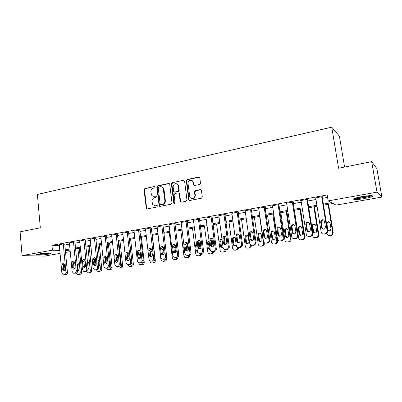 <?xml version="1.0" encoding="UTF-8"?>
<svg xmlns="http://www.w3.org/2000/svg" width="402" height="402" viewBox="0 0 402 402"><rect width="100%" height="100%" fill="white"/><g stroke="black" fill="none" stroke-linecap="round" stroke-linejoin="round"><path stroke-width="0.6" d="M155.262 187.051L154.534 186.478L144.795 188.558L144.001 189.769L146.338 208.633L147.152 208.939L156.961 207L157.403 205.814L156.79 205.558L155.509 205.809L152.765 204.693L151.986 201.573C151.926 199.553 152.785 198.256 154.554 197.689L155.825 197.427L156.393 196.578L155.659 195.99L154.383 196.256C153.227 196.442 152.298 196.05 151.584 195.076L150.871 192.066C150.815 190.051 151.67 188.754 153.433 188.176L154.7 187.905L155.262 187.051M154.534 186.478L145.293 188.684L144.504 189.89L146.619 208.191L147.102 208.945M364.277 198.598C359.448 199.412 356.026 199.704 354.011 199.482C352.433 198.905 355.016 197.955 361.755 196.628C366.639 195.804 370.096 195.503 372.131 195.724C373.664 196.332 371.041 197.292 364.277 198.598M48.225 254.215C42.949 255.024 38.989 255.29 36.341 255.014C35.567 254.778 36.426 254.426 38.909 253.963C44.23 253.149 48.21 252.878 50.843 253.154C51.622 253.401 50.747 253.752 48.225 254.215M199.643 184.468L200.497 183.201L199.784 177.769L198.678 177.031L187.121 179.503L186.287 180.754L188.739 199.894L189.789 200.508L201.432 198.206L202.286 196.945L201.422 190.347L200.312 189.603L195.322 190.623L194.473 191.88L194.88 195.076C195.432 198.302 190.709 199.829 189.779 196.744L188.056 183.684C187.493 180.392 192.402 178.905 193.186 182.146L193.578 184.825L194.663 185.508L199.643 184.468M60.059 253.391L44.527 256.104L22.065 255.607L20.1 231.833L40.321 227.793L37.391 194.452L331.745 127.173L338.59 168.252L371.659 161.649L377.011 192.161L381.9 197.091L336.102 205.1L333.007 203.462L323.555 205.131M22.065 255.607L52.406 250.185L59.787 250.461M323.389 204.105L331.504 202.668L328.153 200.894L327.188 194.935L51.964 245.285L52.406 250.185M328.153 200.894L377.011 192.161M169.719 184.287L168.649 183.453L157.609 185.819L156.805 187.041L159.172 206.005L160.056 206.387L171.182 204.186L172.006 202.955L169.719 184.287M172.202 182.694L183.493 180.277L184.593 181.116L186.97 199.985L186.131 201.231L181.237 202.201L180.146 201.342L179.111 193.407L178.106 192.854L174.9 193.513L174.071 194.749L175.046 202.673C174.85 203.578 174.433 203.754 173.79 203.196L171.378 183.93L172.202 182.694L183.493 180.277M51.964 245.285L59.345 245.657M64.863 245.019L69.521 244.175M75.043 243.175L79.837 242.305M85.405 241.295L90.334 240.401M95.942 239.386L101.013 238.466M106.666 237.446L111.882 236.502M117.575 235.466L122.937 234.497M128.675 233.456L134.193 232.456M139.976 231.406L145.655 230.381M151.484 229.321L157.323 228.266M163.197 227.2L169.207 226.11M175.126 225.04L181.312 223.919M187.282 222.839L193.643 221.683M199.658 220.592L206.206 219.407M212.271 218.306L219.01 217.085M225.125 215.98L232.06 214.723M238.225 213.603L245.366 212.311M251.582 211.186L258.933 209.854M265.204 208.718L272.767 207.347M279.094 206.201L286.882 204.789M293.259 203.633L301.279 202.181M307.711 201.015L315.972 199.518M322.459 198.342L327.59 197.412M64.762 243.974L63.692 243.818L59.26 244.723M74.943 242.12L73.903 241.954L69.4 242.878M85.299 240.235L84.294 240.059L79.712 240.999M95.832 238.316L94.867 238.13L90.204 239.095M106.55 236.361L105.62 236.17L100.877 237.15M117.454 234.376L116.565 234.175L111.741 235.175M128.555 232.356L127.705 232.14L122.796 233.165M139.851 230.301L139.047 230.075L134.047 231.12M151.353 228.205L150.589 227.969L145.504 229.039M163.061 226.075L162.348 225.823L157.167 226.924M174.991 223.899L175.473 223.813L174.322 223.638L169.046 224.763M187.136 221.688L187.628 221.597L186.518 221.417L181.146 222.567M199.513 219.437L200.01 219.346L198.945 219.15L193.473 220.331M212.12 217.14L212.628 217.05L211.608 216.839L206.03 218.055M224.964 214.799L225.487 214.708L224.512 214.487L218.829 215.738M238.064 212.417L238.592 212.321L237.662 212.085L231.879 213.377M251.411 209.985L251.953 209.889L251.074 209.643L244.607 210.824L245.175 210.975M265.024 207.507L265.576 207.407L264.752 207.146L258.154 208.352L258.742 208.522M278.908 204.98L279.47 204.874L278.702 204.603L271.968 205.829L272.571 206.03M293.068 202.402L293.641 202.296L292.927 202.01L286.063 203.261L286.686 203.497M307.515 199.769L308.098 199.663L307.445 199.362L300.44 200.638L301.083 200.915M322.258 197.086L322.856 196.975L322.263 196.658L315.113 197.96L315.771 198.266M344.594 167.051L339.399 136.147L331.745 127.173M371.659 161.649L376.87 168.594L381.9 197.091M70.229 251.612L65.556 252.426M70.059 249.853L65.405 250.672L70.154 250.848M317.047 206.281L308.771 207.739M302.319 208.879L294.279 210.296M287.887 211.422L280.078 212.804M273.742 213.919L266.159 215.256M259.873 216.366L252.506 217.663M246.275 218.763L239.12 220.025M232.939 221.115L225.989 222.341M219.859 223.427L213.105 224.617M207.025 225.688L200.462 226.849M194.432 227.909L188.061 229.034M182.076 230.09L175.88 231.185M169.945 232.23L163.926 233.291M158.036 234.331L152.187 235.361M146.343 236.391L140.655 237.396M134.861 238.421L129.328 239.396M123.58 240.411L118.203 241.356M112.5 242.366L107.274 243.285M101.611 244.285L96.53 245.18M90.912 246.175L85.973 247.044M80.395 248.029L75.596 248.873M65.31 249.823L69.978 248.994M75.511 248.014L80.315 247.165M85.887 246.175L90.827 245.3M96.445 244.305L101.52 243.406M107.183 242.406L112.404 241.476M118.108 240.466L123.484 239.517M129.233 238.497L134.76 237.517M140.554 236.492L146.243 235.487M152.077 234.451L157.931 233.416M163.815 232.371L169.835 231.306M175.764 230.256L181.96 229.16M187.94 228.1L194.317 226.969M200.342 225.904L206.904 224.738M212.98 223.663L219.728 222.467M225.859 221.381L232.808 220.15M238.984 219.055L246.135 217.789M252.366 216.688L259.732 215.382M266.013 214.271L273.591 212.924M279.928 211.804L287.737 210.422M294.123 209.291L302.163 207.864M308.61 206.723L316.887 205.256M315.736 198.271L315.671 197.859M153.489 196.287L154.383 196.256M156.142 196.106L154.876 196.367M154.71 205.849L155.509 205.809M157.252 205.658L156.001 205.909M169.297 183.573L158.092 185.95L157.288 187.166L159.488 205.638L159.976 206.397M158.8 187.03L158.237 187.89L160.172 204.141L160.916 204.734L162.272 204.467C164.071 203.904 164.941 202.598 164.88 200.553L163.157 188.186C162.448 187.02 161.448 186.538 160.152 186.744L158.8 187.03M161.659 186.855L163.634 188.312L164.016 189.528L165.358 200.658C165.413 202.703 164.549 204.005 162.755 204.568L161.398 204.834M178.729 192.96L179.649 193.824L180.598 201.447L181.101 202.216M172.664 182.835L171.845 184.066L174.458 203.538M178.212 185.809L178.016 185.061C175.599 182.699 173.965 183.307 173.106 186.885L173.729 191.543L174.719 192.055L177.925 191.397L178.754 190.156L178.212 185.809L178.669 185.94L178.473 185.196L176.694 183.694M178.669 185.94L179.212 190.282L178.382 191.523L175.182 192.181M191.779 180.473L193.623 182.287L194.015 184.96L194.432 185.523M191.749 198.447C193.995 198.754 195.186 197.673 195.317 195.196L194.88 195.076M200.97 189.714L195.754 190.749L194.91 192.005L195.317 195.196M199.382 177.161L187.568 179.649L186.734 180.895L189.121 199.759L189.623 200.528M77.938 248.461L80.234 272.169L81.606 272.144C81.621 273.315 81.154 274.028 80.204 274.295L79.068 274.425M79.279 248.225L81.606 272.144M78.194 263.204L77.591 264.697L78.028 269.239L78.601 270.34M78.179 270.551L77.681 270.561C78.651 270.586 79.149 270.013 79.189 268.853L78.747 264.285L77.797 262.998L76.963 263.099M76.305 273.033L77.551 274.435L78.827 274.33C79.782 274.063 80.249 273.345 80.234 272.169M63.285 243.893L65.948 272.445C65.963 273.661 65.481 274.41 64.501 274.687L63.189 274.797L61.878 273.089L59.25 244.627M64.822 274.782L65.983 274.646C66.958 274.375 67.441 273.631 67.43 272.415L64.752 243.873M64.883 268.998C64.838 270.224 64.31 270.817 63.3 270.772L62.28 269.415L61.843 264.682C61.898 263.421 62.441 262.833 63.471 262.918L64.441 264.255L64.883 268.998M64.315 270.511L63.767 269.4L63.33 264.682L63.913 263.159M87.892 246.702L90.274 270.601L91.616 270.581C91.636 271.757 91.159 272.481 90.194 272.747L89.028 272.878M89.209 246.471L91.616 270.581M88.053 268.028L88.576 268.777M88.164 261.551L87.525 262.697M88.144 268.978L89.199 267.255L88.741 262.652L87.812 261.37L87.385 261.32M86.274 271.476L87.51 272.878L88.847 272.777C89.812 272.506 90.289 271.782 90.274 270.601M95.927 265.219L95.189 257.943M98.018 244.918L100.475 269.003L101.791 268.988C101.812 270.174 101.329 270.903 100.349 271.174L99.153 271.31M99.304 244.692L101.791 268.988M98.766 267.154L99.379 265.632L98.907 260.993L98.013 259.717M96.41 269.888L97.631 271.295L99.028 271.199C100.013 270.928 100.495 270.194 100.475 269.003M106.239 263.772L105.485 256.521M108.304 243.104L110.851 267.38L112.138 267.37C112.163 268.566 111.671 269.3 110.676 269.576L109.439 269.712M109.565 242.883L112.138 267.37M109.545 264.993L109.731 263.983L108.852 258.385M106.736 258.787L106.937 263.169M106.706 268.204L107.912 269.677L109.384 269.591C110.384 269.32 110.872 268.581 110.851 267.38M73.491 242.029L76.254 270.812C76.269 272.043 75.782 272.797 74.787 273.074L73.415 273.184L72.114 271.471L69.39 242.778M75.043 273.179L76.239 273.043C77.234 272.767 77.722 272.018 77.707 270.792L74.933 242.019M75.164 267.34C75.114 268.601 74.566 269.194 73.526 269.124L72.516 267.767L72.058 262.993C72.124 261.702 72.687 261.114 73.752 261.225L74.707 262.556L75.164 267.34M74.556 268.893L73.973 267.757L73.521 263.003L74.144 261.441M83.877 240.135L86.742 269.154C86.757 270.395 86.259 271.154 85.249 271.435L83.807 271.536L82.526 269.822L79.702 240.898M85.445 271.551L86.676 271.415C87.681 271.134 88.179 270.375 88.164 269.139L85.289 240.13M85.621 265.652C85.566 266.948 84.998 267.541 83.923 267.446L82.928 266.089L82.455 261.275C82.526 259.948 83.108 259.355 84.214 259.501L85.149 260.833L85.621 265.652M84.973 267.245L84.36 266.084L83.887 261.29L84.556 259.692M94.44 238.21L97.405 267.471C97.425 268.717 96.922 269.486 95.892 269.772L94.38 269.858L93.118 268.149L90.194 238.984M96.023 269.893L97.289 269.752C98.314 269.466 98.817 268.702 98.797 267.461L95.822 238.205M96.264 263.938C96.199 265.265 95.611 265.868 94.495 265.732L93.52 264.38L93.033 259.526C93.108 258.159 93.716 257.571 94.862 257.752L95.771 259.074L96.264 263.938M95.57 265.566L94.922 264.38L94.435 259.551L95.148 257.913M118.771 241.26L121.399 265.727L122.66 265.722C122.685 266.928 122.188 267.672 121.173 267.953L119.902 268.084M119.997 241.039L122.66 265.722M117.691 256.471L117.042 258.034L117.469 262.029M117.173 266.491L118.359 268.033L119.912 267.963C120.927 267.682 121.424 266.938 121.399 265.727M105.188 236.25L108.259 265.752C108.284 267.013 107.771 267.787 106.726 268.074L105.128 268.149L103.897 266.441L100.867 237.039M106.781 268.204L108.088 268.064C109.133 267.777 109.645 267.003 109.62 265.747L106.54 236.245M107.088 262.189C107.017 263.561 106.404 264.164 105.244 263.988L104.299 262.642L103.796 257.752C103.882 256.34 104.52 255.747 105.706 255.979L106.58 257.29L107.088 262.189M106.354 263.858L105.671 262.652L105.168 257.777L105.922 256.104M49.446 253.029C47.406 253.717 39.838 254.476 37.682 254.205M40.657 253.687L46.451 253.109M37.069 254.355C39.738 254.587 47.526 253.803 50.069 253.059M371.001 195.643C369.865 196.256 367.513 196.89 363.951 197.543C359.554 198.276 356.539 198.523 354.906 198.271M356.906 197.673L363.775 196.9L368.88 195.714M354.147 198.573C356.267 198.734 359.584 198.432 364.111 197.668C367.724 197.01 370.297 196.352 371.83 195.684M129.409 239.381L132.132 264.044L133.358 264.049C133.389 265.265 132.886 266.013 131.851 266.3L130.539 266.431M130.605 239.17L133.358 264.049M128.997 255.582L129.253 259.375M128.876 254.491L127.68 256.295L128.087 259.978M127.821 264.757L128.972 266.35L130.62 266.3C131.655 266.018 132.157 265.27 132.132 264.044M116.123 234.255L119.309 264.003C119.334 265.275 118.816 266.059 117.746 266.35L116.052 266.4L114.866 264.707L111.726 235.054M117.731 266.486L119.082 266.345C120.143 266.054 120.665 265.275 120.635 264.008L117.444 234.255M118.108 260.416C118.027 261.838 117.384 262.431 116.178 262.204L115.268 260.873L114.746 255.938C114.846 254.476 115.515 253.888 116.751 254.18L117.58 255.471L118.108 260.416M117.329 262.119L116.61 260.888L116.088 255.979L116.892 254.265M142.991 261.838L143.047 262.335C143.077 263.566 142.564 264.325 141.514 264.611L139.755 264.632L138.64 262.863M141.398 237.265L144.243 262.35C144.273 263.576 143.76 264.33 142.715 264.616L141.358 264.752M140.323 253.024L139.715 254.566L140.142 258.365M140.293 252.747L138.66 253.567M154.147 260.581L154.152 260.596C154.182 261.838 153.664 262.606 152.594 262.898L150.71 262.868L149.609 260.647M152.373 235.331L155.313 260.617C155.348 261.853 154.83 262.617 153.76 262.903L152.363 263.039M151.599 251.044L150.69 252.778L151.117 256.471M151.961 251.34L150.127 251.175M165.468 259.044C165.408 260.194 164.875 260.898 163.87 261.149L161.835 261.059L160.906 259.541L157.941 234.346M166.483 258.069L166.579 258.853C166.614 260.099 166.091 260.873 165.006 261.164L163.554 261.3M162.825 249.19L161.961 250.119M162.297 254.647L162.328 254.908M164.046 254.024L163.619 250.426L163.011 249.315L161.835 249.079M176.965 257.295C176.89 258.431 176.347 259.124 175.347 259.37L173.131 259.189L172.327 257.752L169.262 232.351M175.538 245.431L176.277 251.501M178.016 256.843L178.041 257.059C178.081 258.32 177.548 259.094 176.443 259.396L174.94 259.526M174.242 247.305L173.835 247.537M175.579 252.737L175.071 248.557L174.558 247.531L173.79 247.16M127.258 232.225L130.555 262.225C130.585 263.506 130.052 264.295 128.967 264.596L127.158 264.611L126.032 262.938L122.781 233.039M128.876 264.737L130.268 264.596C131.353 264.3 131.876 263.511 131.851 262.235L128.54 232.225M129.328 258.607C129.228 260.084 128.55 260.677 127.293 260.385L126.434 259.074L125.891 254.099C126.017 252.572 126.715 251.994 128.002 252.355L128.781 253.622L129.328 258.607M128.499 260.35L127.741 259.099L127.203 254.144L128.057 252.391M138.589 230.155L142.001 260.411C142.037 261.707 141.499 262.501 140.393 262.807L138.449 262.777L137.399 261.139L134.032 230.989M140.213 262.953L141.66 262.818C142.76 262.516 143.293 261.722 143.263 260.431L139.836 230.165M140.745 256.767C140.625 258.31 139.911 258.893 138.6 258.521L137.801 257.24L137.243 252.225C137.389 250.627 138.132 250.059 139.469 250.516L140.177 251.737L140.745 256.767M138.6 258.521L139.866 258.546L139.077 257.27L138.514 252.275L139.424 250.486M150.127 228.055L153.659 258.566C153.695 259.873 153.152 260.677 152.026 260.983L149.926 260.893L148.971 259.31L145.484 228.899M151.76 261.139L153.252 261.004C154.378 260.697 154.921 259.893 154.886 258.597L151.338 228.06M152.373 254.893C152.222 256.516 151.464 257.084 150.092 256.602L149.378 255.376L148.795 250.315C148.976 248.637 149.765 248.084 151.162 248.662L151.785 249.818L152.373 254.893M151.438 256.707L150.614 255.416L150.031 250.376L150.996 248.552M159.463 205.633L159.544 206.326M161.875 225.909L165.534 256.692C165.574 258.004 165.016 258.818 163.875 259.129L161.589 258.938L160.76 257.446L157.147 226.773M163.508 259.29L165.061 259.154C166.207 258.848 166.755 258.034 166.719 256.727L163.046 225.919M164.217 252.984C164.021 254.702 163.212 255.25 161.775 254.627L161.162 253.476L160.564 248.371C160.79 246.592 161.629 246.069 163.086 246.798L163.609 247.868L164.217 252.984M163.227 254.838L162.363 253.521L161.76 248.441L162.785 246.577M188.674 255.466C188.598 256.612 188.046 257.31 187.025 257.561L186.086 257.707L184.603 257.24L183.95 255.933L180.779 230.321M187.076 242.552L188.081 250.577M189.714 255.26C189.744 256.516 189.201 257.295 188.086 257.592L186.523 257.717M187.272 251.034L186.724 246.657L185.995 245.456M184.036 245.883L183.719 247.145L184.332 252.089L184.94 253.205M173.84 223.728L177.629 254.778C177.669 256.104 177.106 256.928 175.94 257.24L174.965 257.396L173.438 256.908L172.765 255.546L169.026 224.607M175.473 257.411L177.091 257.275C178.252 256.958 178.815 256.144 178.774 254.823L174.97 223.738M176.277 251.039C176.026 252.873 175.151 253.386 173.659 252.577L173.167 251.536L172.543 246.391C172.835 244.496 173.734 244.009 175.242 244.934L176.277 251.039M175.227 252.928L174.327 251.597L173.704 246.466L174.795 244.572M200.588 253.556C200.533 254.732 199.975 255.456 198.915 255.717L197.955 255.868L196.256 255.195L195.779 254.079L192.508 228.251M198.955 240.713L200.01 248.964M199.975 240.813L200.91 248.114M196.578 244.748L197.342 250.788M201.593 253.446C201.608 254.692 201.055 255.466 199.935 255.757L198.312 255.878M199.141 249.034L199.04 248.27M199 247.954L198.518 244.406M196.412 243.451L195.533 245.22L196.166 250.2L196.503 251.039L197.452 251.622M186.025 221.507L189.95 252.828C189.995 254.17 189.422 254.999 188.231 255.315L187.242 255.471L185.483 254.773L184.99 253.612L181.121 222.401M187.659 255.486L189.342 255.36C190.528 255.039 191.096 254.215 191.05 252.878L187.116 221.517M188.563 249.054C188.231 251.029 187.292 251.491 185.749 250.441L184.754 244.376C185.136 242.341 186.096 241.909 187.639 243.084L188.563 249.054M187.448 250.984L186.513 249.632L185.87 244.461L187.03 242.527M212.09 216.939L216.311 248.888C216.361 250.245 215.773 251.089 214.547 251.416L212.708 251.531C212.713 252.783 212.15 253.551 211.02 253.843L210.045 253.994L208.11 253.034L207.824 252.195L204.442 226.145M211.1 239.195L212.125 247.034M211.96 238.406L213.055 246.768M200.739 189.734L200.332 189.608M209.125 241.778L208.543 243.346L209.196 248.351L210.156 249.672L208.407 248.898L207.553 243.255C207.532 242.135 208.035 241.486 209.065 241.311M213.683 251.551C213.698 252.813 213.14 253.592 212 253.888L210.306 254.004M211.181 246.667L211.08 245.893M225.06 249.506C225.105 250.808 224.537 251.617 223.351 251.933L222.356 252.084C221.346 252.17 220.628 251.722 220.201 250.742L216.593 223.999M224.251 243.496L224.422 244.778M224.256 236.667L225.366 244.944M221.999 239.436C221.115 239.733 220.698 240.371 220.743 241.356L221.497 246.733L222.412 247.743M225.989 249.562C226.04 250.863 225.472 251.672 224.286 251.984L222.512 252.094M221.999 239.416C220.618 239.14 219.884 239.758 219.799 241.255L220.547 246.652C221.145 247.818 221.984 248.064 223.065 247.396M237.607 247.27L237.657 247.692C237.632 248.933 237.049 249.697 235.904 249.984L234.894 250.144C233.657 250.205 232.889 249.602 232.582 248.341L228.969 221.819M236.783 241.311L236.863 241.868M236.873 235.612L237.858 242.758M238.507 247.436L238.542 247.768C238.517 249.004 237.939 249.763 236.798 250.049L234.939 250.144M234.537 237.371C233.582 237.637 233.13 238.285 233.17 239.321L233.869 244.421L234.889 245.773M235.26 238.024C233.688 236.768 232.688 237.165 232.266 239.21L232.964 244.336C233.914 246.17 234.979 246.24 236.155 244.537M233.17 239.321L232.266 239.21L233.17 239.331M250.33 244.632L250.456 246.155L248.692 248.004L247.662 248.165C246.396 248.225 245.607 247.612 245.3 246.325L241.572 219.592M249.486 232.738L249.627 233.733M250.391 239.16L250.511 240.009M251.245 245.22L251.3 246.235L249.541 248.074L247.662 248.165M247.275 235.281L245.808 236.929L246.542 242.401L247.592 243.763M248.979 241.778L248.255 236.612C247.054 234.652 245.954 234.723 244.949 236.813L245.687 242.305C246.813 244.24 247.913 244.215 248.989 242.23L248.979 241.778M259.612 216.412L263.516 243.476L263.426 244.522L261.727 245.984L260.672 246.15C259.38 246.21 258.576 245.597 258.265 244.295L254.411 217.331M264.169 242.572L264.22 244.612L262.526 246.064L260.672 246.15M260.26 233.15L258.737 234.522L258.717 235.165L259.456 240.346L260.526 241.718M262.003 239.703L261.255 234.487C260.21 232.602 259.099 232.567 257.923 234.391L258.647 240.24C259.617 242.094 260.717 242.17 261.948 240.476L262.003 239.703M272.792 214.085L276.827 241.391L276.591 242.773L275.003 243.929L273.933 244.094C272.616 244.16 271.797 243.537 271.471 242.23L267.491 215.02M273.496 213.964L277.571 241.491L277.34 242.868L275.752 244.019L273.933 244.094M273.496 230.984L271.948 232.115L271.847 233.019L272.616 238.25L273.702 239.632M275.275 237.587L274.501 232.326C273.576 230.512 272.471 230.396 271.184 231.974L271.852 238.135C272.702 239.904 273.792 240.069 275.124 238.627L275.275 237.587M286.224 211.718L290.39 239.265L290.003 240.914L288.536 241.828L287.445 241.999C286.103 242.069 285.264 241.441 284.933 240.12L280.817 212.673M286.872 211.603L291.083 239.381L290.696 241.019L289.234 241.929L287.445 241.999M286.998 228.778L285.43 229.713L285.234 230.838L286.023 236.115L287.118 237.502M288.802 235.431L287.998 230.12C287.174 228.376 286.078 228.19 284.716 229.562L284.521 230.688L285.314 235.984C286.073 237.688 287.144 237.919 288.536 236.683L288.802 235.431M299.912 209.301L304.219 237.105L303.681 238.949L301.219 239.863C299.847 239.939 298.993 239.306 298.656 237.974L294.405 210.276M300.51 209.196L304.852 237.225L304.319 239.064L302.977 239.803L301.219 239.863M300.766 226.532L299.173 227.311L298.872 228.612L299.691 233.934L300.786 235.326M302.59 233.23L301.761 227.874C301.008 226.19 299.922 225.944 298.515 227.145L298.214 228.457L299.033 233.798C299.726 235.436 300.781 235.723 302.209 234.652L302.59 233.23M313.867 206.839L318.314 234.894L317.64 236.899L315.263 237.688C313.867 237.763 312.992 237.13 312.64 235.783L312.55 235.195M314.409 206.744L318.897 235.029L318.223 237.024L316.987 237.632L315.263 237.688M314.816 224.256L313.178 224.904L312.776 226.346L313.625 231.718L314.706 233.105M316.645 230.989L315.791 225.582C315.093 223.949 314.017 223.663 312.575 224.723L312.173 226.175L313.022 231.567C313.666 233.16 314.711 233.482 316.158 232.542L316.645 230.989M328.097 204.332L332.69 232.642L331.891 234.773L329.58 235.466C328.158 235.547 327.268 234.909 326.906 233.552L326.896 233.482M328.575 204.246L333.213 232.788L332.414 234.909L331.273 235.421L329.58 235.466M329.163 221.939L327.454 222.472L326.957 224.035L327.831 229.457L328.886 230.828M327.565 230.009C328.394 230.974 329.333 231.09 330.389 230.361L330.982 228.708L330.097 223.251C329.439 221.653 328.374 221.331 326.906 222.281L326.449 223.09M198.442 219.241L202.502 250.843C202.553 252.195 201.97 253.034 200.759 253.355L199.749 253.516L197.749 252.516L197.452 251.642L193.447 220.15M200.07 253.531L201.824 253.406C203.03 253.084 203.608 252.25 203.563 250.903L199.487 219.251M201.085 247.039C200.633 249.17 199.623 249.557 198.06 248.205L197.191 242.321C197.694 240.135 198.719 239.778 200.261 241.255L201.085 247.039M199.9 249.004L198.93 247.632L198.266 242.416L199.498 240.446M211.095 216.934L215.296 248.818C215.346 250.18 214.758 251.029 213.522 251.361L212.492 251.521C211.447 251.607 210.708 251.139 210.266 250.119L206.005 217.864M213.844 244.979C213.231 247.285 212.161 247.577 210.633 245.853L209.864 240.225C210.527 237.878 211.608 237.617 213.1 239.446L213.844 244.979M212.588 246.979L211.663 245.939L210.894 240.331C210.849 239.301 211.281 238.632 212.201 238.326M223.989 214.583L228.356 246.928C228.326 248.225 227.723 249.024 226.537 249.32L225.487 249.486C224.205 249.552 223.411 248.923 223.095 247.607L218.804 215.527M225.582 249.491L227.512 249.391C228.693 249.094 229.296 248.3 229.321 247.009L224.939 214.583M226.849 242.883L226.859 242.989C225.974 245.371 224.854 245.516 223.497 243.426L222.778 238.079C223.592 235.622 224.708 235.441 226.125 237.537L226.849 242.883M225.512 244.918L224.482 243.522L223.763 238.2C223.723 237.13 224.185 236.456 225.16 236.17M237.135 212.186L241.632 244.652L241.632 245.31L239.803 247.245L238.733 247.411C237.416 247.481 236.602 246.843 236.286 245.496L231.843 213.15M238.733 247.411L240.728 247.325L242.552 245.401L242.552 244.743L238.029 212.181M240.11 240.748L240.115 241.22C238.999 243.29 237.853 243.321 236.688 241.295L235.934 235.562C236.979 233.381 238.12 233.311 239.361 235.351L240.11 240.748M238.682 242.813L237.622 241.401L236.868 235.693L238.371 233.969M250.531 209.738L255.195 242.506L255.094 243.602L253.325 245.13L252.235 245.3C250.893 245.371 250.064 244.723 249.737 243.371L245.14 210.723M252.235 245.3L254.2 245.22L255.958 243.697L256.059 242.607L251.376 209.723M253.627 238.567L253.567 239.376C252.29 241.145 251.144 241.064 250.139 239.13L249.401 233.024C250.617 231.12 251.768 231.15 252.853 233.12L253.627 238.567M252.109 240.667L251.024 239.245L250.26 233.833L250.285 233.165L251.843 231.733M264.199 207.246L269.018 240.321L268.777 241.763L267.124 242.969L266.008 243.145C264.642 243.215 263.787 242.567 263.456 241.2L258.702 208.251M266.008 243.145L267.943 243.069L269.591 241.868L269.832 240.431L264.983 207.221M267.415 236.346L267.255 237.431C265.868 238.939 264.737 238.768 263.858 236.919L263.169 230.482C264.511 228.833 265.657 228.954 266.611 230.848L267.415 236.346M265.797 238.476L264.692 237.044L263.898 231.582L264.003 230.637L265.591 229.452M278.134 204.708L283.124 238.084L282.722 239.808L281.194 240.768L280.058 240.944C278.661 241.019 277.792 240.366 277.45 238.984L272.526 205.729M280.058 240.944L281.958 240.878L283.48 239.919L283.882 238.21L278.862 204.658M281.475 234.075L281.199 235.386C279.752 236.683 278.636 236.441 277.852 234.662L277.028 229.125L277.234 227.944C278.656 226.512 279.792 226.703 280.651 228.527L281.475 234.075M279.747 236.24L278.626 234.798L277.807 229.291L278.013 228.115L279.626 227.13M292.354 202.111L297.515 235.808L296.957 237.743L294.395 238.703C292.968 238.778 292.078 238.12 291.726 236.728L286.631 203.156M294.395 238.703L296.259 238.642L297.656 237.868L298.214 235.944L293.013 202.045M295.827 231.763L295.43 233.25C293.942 234.371 292.842 234.075 292.123 232.361L291.274 226.773L291.591 225.406C293.058 224.145 294.189 224.401 294.967 226.16L295.827 231.763M293.968 233.954L292.847 232.512L291.998 226.949L292.309 225.587L293.952 224.768M306.862 199.467L312.203 233.487L311.5 235.582L309.017 236.411C307.565 236.492 306.656 235.828 306.294 234.421L301.023 200.533M309.017 236.411L310.846 236.361L312.138 235.718L312.841 233.632L307.455 199.362M310.47 229.401L309.957 231.024C308.45 232.014 307.359 231.673 306.691 230.014L305.811 224.371L306.234 222.854C307.741 221.738 308.857 222.035 309.58 223.748L310.47 229.401M308.465 231.617L307.349 230.175L306.475 224.557L306.897 223.045L308.585 222.366M321.665 196.769L327.193 231.115L326.354 233.341L323.952 234.075C322.464 234.16 321.535 233.492 321.158 232.07L315.706 197.854M323.952 234.075L325.741 234.029L326.932 233.492L327.766 231.276L322.193 196.673M325.414 226.994L324.796 228.728C323.268 229.607 322.193 229.235 321.56 227.617L320.65 221.919L321.173 220.276C322.7 219.281 323.811 219.618 324.494 221.281L325.414 226.994M323.243 229.22L322.158 227.788L321.248 222.12L321.771 220.487L323.54 219.924M157.232 205.648L156.79 205.558M156.137 196.106L155.659 195.99M146.619 208.191L146.117 208.095M144.504 189.89L144.001 189.769M145.293 188.684L144.795 188.558M159.488 205.638L159.001 205.538M157.288 187.166L156.805 187.041M158.092 185.95L157.609 185.819M169.121 183.593L168.649 183.453M162.755 204.568L162.272 204.467M165.358 200.658L164.88 200.553M164.016 189.528L163.539 189.402M180.598 201.447L180.146 201.342M179.649 193.824L179.191 193.704M174.177 203.045L173.709 202.94M171.845 184.066L171.378 183.93M178.382 191.523L177.925 191.397M179.212 190.282L178.754 190.156M193.98 184.794L193.543 184.659M193.714 182.719L193.277 182.578M194.91 192.005L194.473 191.88M195.754 190.749L195.322 190.623M189.121 199.759L188.679 199.648M186.734 180.895L186.287 180.754M187.568 179.649L187.121 179.503M199.106 177.181L198.678 177.031M78.033 274.45L79.41 274.415M78.827 274.33L80.204 274.295M78.028 269.239L77.556 269.245M77.591 264.697L77.119 264.697M67.43 272.415L65.948 272.445M65.983 274.646L64.501 274.687M65.169 274.777L63.687 274.812M62.28 269.415L63.767 269.4M61.843 264.682L63.33 264.682M88.038 272.903L89.39 272.873M88.847 272.777L90.194 272.747M98.209 271.325L99.53 271.3M99.028 271.199L100.349 271.174M108.545 269.722L109.841 269.707M109.384 269.591L110.676 269.576M106.837 259.742L106.58 259.742M77.707 270.792L76.254 270.812M76.239 273.043L74.787 273.074M75.415 273.174L73.958 273.204M72.516 267.767L73.973 267.757M72.058 262.993L73.521 263.003M88.164 269.139L86.742 269.154M86.676 271.415L85.249 271.435M85.832 271.546L84.405 271.571M82.928 266.089L84.36 266.084M82.455 261.275L83.887 261.29M98.797 267.461L97.405 267.471M97.289 269.752L95.892 269.772M96.435 269.888L95.033 269.908M93.52 264.38L94.922 264.38M93.033 259.526L94.435 259.551M119.062 268.094L120.329 268.084M119.912 267.963L121.173 267.953M117.856 258.049L117.042 258.034M109.62 265.747L108.259 265.752M108.088 268.064L106.726 268.074M107.218 268.199L105.852 268.214M104.299 262.642L105.671 262.652M103.796 257.752L105.168 257.777M129.756 266.436L130.992 266.431M130.62 266.3L131.851 266.3M128.921 256.33L127.68 256.295M120.635 264.008L119.309 264.003M119.082 266.345L117.746 266.35M118.193 266.486L116.856 266.491M115.268 260.873L116.61 260.888M114.746 255.938L116.088 255.979M143.047 262.335L144.243 262.35M140.635 264.752L141.836 264.752M141.514 264.611L142.715 264.616M139.715 254.566L138.77 254.536M154.152 260.596L155.313 260.617M151.7 263.034L152.871 263.044M152.594 262.898L153.76 262.903M150.69 252.778L150.308 252.763M165.835 258.838L166.579 258.853M162.961 261.29L164.096 261.305M163.87 261.149L165.006 261.164M177.724 257.054L178.041 257.059M174.423 259.516L175.518 259.536M175.347 259.37L176.443 259.396M131.851 262.235L130.555 262.225M130.268 264.596L128.967 264.596M129.369 264.737L128.062 264.737M126.434 259.074L127.741 259.099M125.891 254.099L127.203 254.144M143.263 260.431L142.001 260.411M141.66 262.818L140.393 262.807M140.74 262.958L139.474 262.948M137.801 257.24L139.077 257.27M137.243 252.225L138.514 252.275M154.886 258.597L153.659 258.566M153.252 261.004L152.026 260.983M152.318 261.149L151.087 261.134M149.378 255.376L150.614 255.416M148.795 250.315L150.031 250.376M166.719 256.727L165.534 256.692M165.061 259.154L163.875 259.129M164.111 259.305L162.916 259.28M161.162 253.476L162.363 253.521M160.564 248.371L161.76 248.441M186.086 257.707L187.146 257.737M187.025 257.561L188.086 257.592M184.804 252.109L184.332 252.089M184.196 247.18L183.719 247.145M178.774 254.823L177.629 254.778M177.091 257.275L175.94 257.24M176.121 257.426L174.965 257.396M173.167 251.536L174.327 251.597M172.543 246.391L173.704 246.466M197.955 255.868L198.98 255.903M198.915 255.717L199.935 255.757M197.191 250.26L196.166 250.2M196.563 245.3L195.533 245.22M191.05 252.878L189.95 252.828M189.342 255.36L188.231 255.315M188.352 255.516L187.242 255.471M185.397 249.567L186.513 249.632M184.754 244.376L185.87 244.461M199.191 177.066L198.935 177.121M210.045 253.994L211.03 254.039M211.02 253.843L212 253.888M209.196 248.351L208.206 248.28M208.543 243.346L207.553 243.255M222.356 252.084L223.296 252.139M223.351 251.933L224.286 251.984M221.422 246.401L220.472 246.325M220.743 241.356L219.799 241.255M237.642 247.526L238.527 247.602M234.894 250.144L235.788 250.205M235.904 249.984L236.798 250.049M233.869 244.421L232.964 244.336M250.456 245.521L251.3 245.602M248.692 248.004L249.541 248.074M246.542 242.401L245.687 242.305M245.823 237.265L244.964 237.145M263.516 243.476L264.31 243.567M261.727 245.984L262.526 246.064M259.456 240.346L258.647 240.24M258.717 235.165L257.903 235.034M276.827 241.391L277.571 241.491M275.003 243.929L275.752 244.019M272.616 238.25L271.852 238.135M271.847 233.019L271.084 232.884M290.39 239.265L291.083 239.381M288.536 241.828L289.234 241.929M286.023 236.115L285.314 235.984M285.234 230.838L284.521 230.688M304.219 237.105L304.852 237.225M302.329 239.692L302.977 239.803M299.691 233.934L299.033 233.798M298.872 228.612L298.214 228.457M318.314 234.894L318.897 235.029M316.399 237.512L316.987 237.632M313.625 231.718L313.022 231.567M312.776 226.346L312.173 226.175M332.69 232.642L333.213 232.788M330.74 235.291L331.273 235.421M327.831 229.457L327.454 229.346M326.957 224.035L326.58 223.909M203.563 250.903L202.502 250.843M201.824 253.406L200.759 253.355M200.819 253.567L199.749 253.516M197.859 247.557L198.93 247.632M197.191 242.321L198.266 242.416M216.311 248.888L215.296 248.818M214.547 251.416L213.522 251.361M213.517 251.577L212.492 251.521M210.553 245.511L211.583 245.597M209.864 240.225L210.894 240.331M229.306 246.833L228.341 246.753M227.512 249.391L226.537 249.32M226.462 249.557L225.487 249.486M223.497 243.426L224.482 243.522M222.778 238.09L223.768 238.205L222.778 238.079M242.552 244.743L241.632 244.652M240.728 247.325L239.803 247.245M236.688 241.295L237.622 241.401M235.949 235.914L236.884 236.044M256.059 242.607L255.195 242.506M254.2 245.22L253.325 245.13M250.139 239.13L251.024 239.245M249.376 233.698L250.26 233.833M269.832 240.431L269.018 240.321M267.943 243.069L267.124 242.969M263.858 236.919L264.692 237.044M263.064 231.431L263.898 231.582M283.882 238.21L283.124 238.084M281.958 240.878L281.194 240.768M277.852 234.662L278.626 234.798M277.028 229.125L277.807 229.291M298.214 235.944L297.515 235.808M296.259 238.642L295.55 238.522M292.123 232.361L292.847 232.512M291.274 226.773L291.998 226.949M312.841 233.632L312.203 233.487M310.846 236.361L310.203 236.225M306.691 230.014L307.349 230.175M305.811 224.371L306.475 224.557M327.766 231.276L327.193 231.115M325.741 234.029L325.158 233.884M321.56 227.617L322.158 227.788M320.65 221.919L321.248 222.12M36.341 255.014L36.306 254.612M146.841 208.728L146.338 208.633M159.654 206.105L159.172 206.005M163.634 188.312L163.157 188.186M180.689 201.769L180.232 201.658M179.568 193.528L179.111 193.407M174.252 203.301L173.79 203.196M178.473 185.196L178.016 185.061M194.015 184.96L193.578 184.825M193.623 182.287L193.186 182.146M189.181 200.005L188.739 199.894M63.3 270.772L63.843 270.762M73.526 269.124L74.129 269.114M83.923 267.446L84.596 267.441M94.495 265.732L95.249 265.732M105.244 263.988L106.093 263.993M116.178 262.204L117.143 262.215M127.293 260.385L128.394 260.401M150.092 256.602L151.323 256.637M161.775 254.627L162.971 254.672M173.659 252.577L174.815 252.632M197.382 251.089L196.503 251.039M185.749 250.441L186.865 250.506M209.397 248.964L208.407 248.898M221.497 246.733L220.547 246.652M237.657 247.692L238.542 247.768M250.456 246.155L251.3 246.235M245.808 236.929L244.949 236.813M263.426 244.522L264.22 244.612M258.737 234.522L257.923 234.391M276.591 242.773L277.34 242.868M271.948 232.115L271.184 231.974M290.003 240.914L290.696 241.019M285.43 229.713L284.716 229.562M303.681 238.949L304.319 239.064M299.173 227.311L298.515 227.145M317.64 236.899L318.223 237.024M313.178 224.904L312.575 224.723M331.891 234.773L332.414 234.909M327.454 222.472L326.906 222.281M198.06 248.205L199.136 248.275M210.633 245.853L211.663 245.939M229.321 247.009L228.356 246.928M242.552 245.401L241.632 245.31M235.934 235.562L236.868 235.693M255.958 243.697L255.094 243.602M249.401 233.024L250.285 233.165M269.591 241.868L268.777 241.763M263.169 230.482L264.003 230.637M283.48 239.919L282.722 239.808M277.234 227.944L278.013 228.115M297.656 237.868L296.957 237.743M291.591 225.406L292.309 225.587M312.138 235.718L311.5 235.582M306.234 222.854L306.897 223.045M326.932 233.492L326.354 233.341M321.173 220.276L321.771 220.487"/></g></svg>

